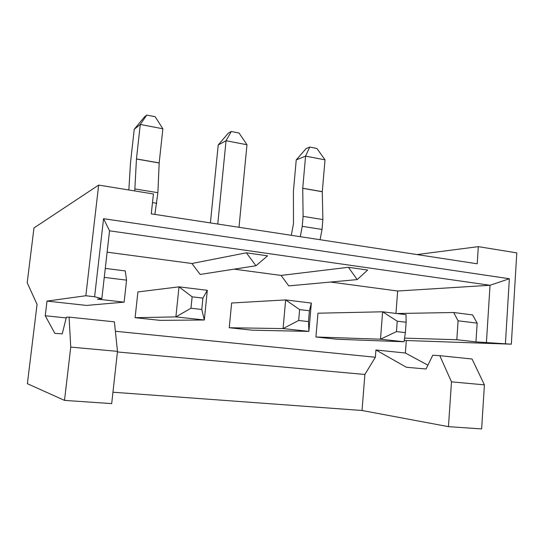 <?xml version="1.0" encoding="UTF-8"?>
<svg xmlns="http://www.w3.org/2000/svg" width="544" height="544" viewBox="0 0 544 544"><rect width="100%" height="100%" fill="white"/><g stroke="black" fill="none" stroke-linecap="round" stroke-linejoin="round"><path stroke-width="0.82" d="M458.089 320.804L453.669 312.508L472.6 314.908L477.163 323.143L458.089 320.804L456.824 339.728L404.559 338.13M396.698 313.521L453.669 312.508M105.278 268.396L125.229 270.926L126.568 280.133L104.258 277.392M330.575 282.044L397.65 291.013L490.035 285.274L109.548 230.819L103.557 218.681L94.602 296.745L85.843 295.746L47.008 301.084L86.557 305.429L124.134 302.144L126.568 280.133M229.242 327.74L283.077 328.576L308.89 331.391L252.11 330.181L229.242 327.74L231.635 303.001L285.648 299.914L311.338 303.062L309.407 310.753L308.468 321.592L298.676 320.484L299.628 309.597L309.407 310.753M427.904 365.174L405.375 353.022L375.924 349.976L406.388 367.275L426.04 368.982L432.759 355.239L439.797 355.66L451.479 381.847L448.46 426.652L362.032 410.496L112.955 392.217M375.924 349.976L375.367 357.245L364.868 374.476L362.032 410.496M405.375 332.608L404.029 341.761L337.042 339.245L315.935 336.994L317.968 313.201L382.609 311.794L406.028 314.663L406.137 322.245L405.375 332.608L396.46 331.595L397.236 321.191L406.137 322.245M201.776 309.475L204.333 319.994L159.963 320.348L135.102 317.696L137.911 291.931L179.003 286.844L207.305 290.312L202.919 298.105L201.776 309.475L190.964 308.244L192.134 296.827L202.919 298.105M364.868 374.476L117.422 351.954M357.197 279.596L348.398 267.294L367.662 270.035L357.197 279.596L288.769 285.892L281.078 275.427L234.151 269.151M255.945 265.758L246.364 252.81L267.566 255.823L255.945 265.758L200.165 274.441L191.896 263.5L107.127 252.164M47.008 301.084L45.24 315.751L54.862 333.363L62.24 333.853L66.388 317.206L69.088 317.125L70.74 347.092L64.512 400.384L111.69 403.614L117.484 351.363L114.396 321.837L69.088 317.125M66.212 317.927L45.24 315.751M115.382 331.269L375.367 357.245M405.375 353.022L406.3 340.517L404.246 340.292M397.65 291.013L395.964 313.432M246.364 252.81L191.896 263.5M456.824 339.728L475.952 341.884L511.326 344.189L516.8 252.878L478.326 246.643L477.21 263.792L151.273 213.853L153.428 193.97L98.654 185.089L33.98 227.943L27.2 282.751L37.06 304.382L27.384 383.69L64.512 400.384M406.3 340.517L511.326 344.189M448.46 426.652L481.63 428.924L484.412 384.853L472.049 359.013L439.797 355.66M484.412 384.853L451.479 381.847M94.602 296.745L101.844 298.622L97.41 299.125L124.134 302.144M117.484 351.363L70.74 347.092M348.398 267.294L281.078 275.427M109.548 230.819L101.844 298.622M477.163 323.143L475.952 341.884M486.438 342.237L490.035 285.274L509.361 278.732L505.424 343.516M103.557 218.681L509.361 278.732M416.99 254.565L478.326 246.643M85.843 295.746L98.654 185.089M207.305 290.312L204.333 319.994L175.882 316.894L179.003 286.844L192.134 296.827M135.102 317.696L175.882 316.894L190.964 308.244M134.246 129.261L144.446 116.967L146.778 115.076L155.169 116.722L162.874 128.785L140.291 124.454L134.246 129.261L130.478 162.908L128.846 189.985M146.778 115.076L140.291 124.454L136.449 158.998L134.756 190.937M136.456 158.916L159.181 162.921L162.874 128.785M159.181 162.921L157.889 192.685L154.877 214.404M404.029 341.761L380.501 339.198L382.609 311.794L397.236 321.191M315.935 336.994L380.501 339.198L396.46 331.595M296.235 159.888L306.15 148.553L309.699 147.064L316.934 148.485L325.02 159.861L305.578 156.135L296.235 159.888L293.413 191.264L293.481 223.516L291.326 235.314M300.302 236.688L302.226 226.318L322.021 229.446L322.871 219.579L322.279 191.672L325.02 159.861M309.699 147.064L305.578 156.135L302.729 188.224L303.103 216.356L302.226 226.318M320.096 239.72L322.021 229.446M308.468 321.592L308.89 331.391L311.338 303.062M239 227.297L246.983 144.745L226.052 140.733L218.226 144.983L210.399 222.911M217.763 224.04L226.052 140.733L231.282 131.505L239.061 133.035L246.983 144.745M298.676 320.484L283.077 328.576L285.648 299.914L299.628 309.597M218.226 144.983L228.29 133.185L231.282 131.505M152.49 202.62L156.747 203.293M134.885 188.931L157.889 192.685M136.449 158.998L159.174 163.003M303.103 216.356L322.871 219.579M302.729 188.299L322.279 191.746M302.729 188.224L322.279 191.672"/></g></svg>
